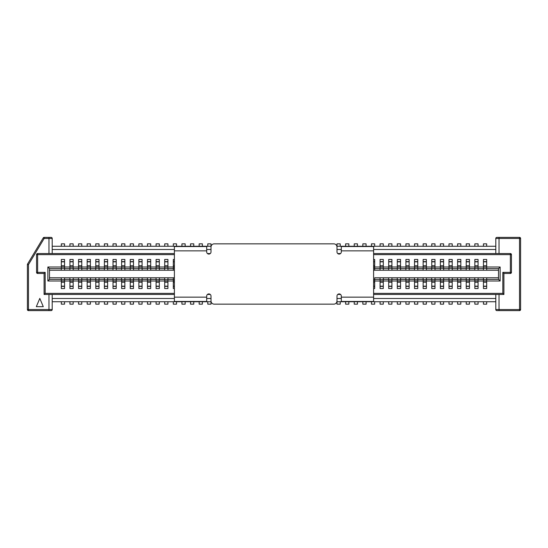 <?xml version="1.0" encoding="UTF-8"?>
<svg xmlns="http://www.w3.org/2000/svg" width="548" height="548" viewBox="0 0 548 548"><rect width="100%" height="100%" fill="white"/><g stroke="black" fill="none" stroke-linecap="round" stroke-linejoin="round"><path stroke-width="0.82" d="M48.971 253.539L48.971 238.462L52.204 238.462A1.075 1.075 0 0 0 51.128 237.387A1.075 1.075 0 0 1 52.204 238.462L52.204 253.539L52.204 246.271L211.103 246.271M336.897 246.271L495.796 246.271L495.796 253.539L495.796 238.462L519.525 238.462L519.525 309.538L499.029 309.538L499.029 294.461M51.128 237.387L48.971 237.387L48.971 238.462L44.162 238.462L28.475 264.609L27.551 264.054A1.075 1.075 0 0 0 27.4 264.609L28.475 264.609L28.475 309.538L52.204 309.538L52.204 294.461L52.204 301.729L211.103 301.729M336.897 301.729L495.796 301.729L495.796 294.461L495.796 309.538A1.075 1.075 0 0 0 496.872 310.613L499.029 310.613L499.029 309.538L495.796 309.538M48.971 237.387L44.162 237.387A1.075 1.075 0 0 0 43.237 237.907L27.551 264.054A1.075 1.075 0 0 0 27.4 264.609L27.4 309.538A1.075 1.075 0 0 0 28.475 310.613L51.128 310.613A1.075 1.075 0 0 0 52.204 309.538M486.679 261.615L483.446 261.615M478.062 261.615L474.835 261.615M469.451 261.615L466.218 261.615M460.834 261.615L457.601 261.615M452.216 261.615L448.99 261.615M443.606 261.615L440.373 261.615M434.989 261.615L431.762 261.615M426.378 261.615L423.145 261.615M417.761 261.615L414.528 261.615M409.144 261.615L405.917 261.615M400.533 261.615L397.3 261.615M391.916 261.615L388.683 261.615M383.299 261.615L380.072 261.615M374.688 261.615L373.606 261.615M174.394 261.615L173.312 261.615M167.928 261.615L164.701 261.615M159.317 261.615L156.084 261.615M150.7 261.615L147.467 261.615M142.083 261.615L138.856 261.615M133.472 261.615L130.239 261.615M124.855 261.615L121.622 261.615M116.238 261.615L113.011 261.615M107.627 261.615L104.394 261.615M99.01 261.615L95.784 261.615M90.399 261.615L87.166 261.615M81.782 261.615L78.549 261.615M73.165 261.615L69.939 261.615M64.554 261.615L61.321 261.615M64.554 286.385L61.321 286.385M73.165 286.385L69.939 286.385M81.782 286.385L78.549 286.385M90.399 286.385L87.166 286.385M99.01 286.385L95.784 286.385M107.627 286.385L104.394 286.385M116.238 286.385L113.011 286.385M124.855 286.385L121.622 286.385M133.472 286.385L130.239 286.385M142.083 286.385L138.856 286.385M150.7 286.385L147.467 286.385M159.317 286.385L156.084 286.385M167.928 286.385L164.701 286.385M174.394 286.385L173.312 286.385M374.688 286.385L373.606 286.385M383.299 286.385L380.072 286.385M391.916 286.385L388.683 286.385M400.533 286.385L397.3 286.385M409.144 286.385L405.917 286.385M417.761 286.385L414.528 286.385M426.378 286.385L423.145 286.385M434.989 286.385L431.762 286.385M443.606 286.385L440.373 286.385M452.216 286.385L448.99 286.385M460.834 286.385L457.601 286.385M469.451 286.385L466.218 286.385M478.062 286.385L474.835 286.385M486.679 286.385L483.446 286.385M174.394 253.539L37.627 253.539A1.075 1.075 0 0 0 36.552 254.615L36.552 272.383A1.075 1.075 0 0 0 37.627 273.459L44.093 273.459L44.093 294.461L174.394 294.461M207.425 294.461L210.274 294.461M337.726 294.461L340.575 294.461M373.606 294.461L503.907 294.461L502.831 293.386L373.606 293.386M39.805 298.4L43.278 306.675L36.326 306.675L39.805 298.4M503.907 294.461L503.907 273.459L510.373 273.459A1.075 1.075 0 0 0 511.448 272.383L510.373 272.383L510.373 273.459A1.075 1.075 0 0 0 511.448 272.383L511.448 254.615A1.075 1.075 0 0 0 510.373 253.539L373.606 253.539M340.575 253.539L337.726 253.539M210.274 253.539L207.425 253.539M496.872 237.387A1.075 1.075 0 0 0 495.796 238.462A1.075 1.075 0 0 1 496.872 237.387L519.525 237.387L519.525 238.462L520.6 238.462L520.6 309.538L519.525 309.538L519.525 310.613L499.029 310.613M49.478 277.768L64.554 277.768L64.554 288.536L61.321 288.536L61.321 281.001L47.861 281.001L47.861 266.999L61.321 266.999L61.321 259.464L64.554 259.464L64.554 266.999L69.939 266.999L69.939 259.464L73.165 259.464L73.165 266.999L78.549 266.999L78.549 259.464L81.782 259.464L81.782 266.999L87.166 266.999L87.166 259.464L90.399 259.464L90.399 266.999L95.784 266.999L95.784 259.464L99.01 259.464L99.01 266.999L104.394 266.999L104.394 259.464L107.627 259.464L107.627 266.999L113.011 266.999L113.011 259.464L116.238 259.464L116.238 266.999L121.622 266.999L121.622 259.464L124.855 259.464L124.855 266.999L130.239 266.999L130.239 259.464L133.472 259.464L133.472 266.999L138.856 266.999L138.856 259.464L142.083 259.464L142.083 266.999L147.467 266.999L147.467 259.464L150.7 259.464L150.7 266.999L156.084 266.999L156.084 259.464L159.317 259.464L159.317 266.999L164.701 266.999L164.701 259.464L167.928 259.464L167.928 266.999L173.312 266.999L173.312 259.464L174.394 259.464M373.606 259.464L374.688 259.464L374.688 266.999L380.072 266.999L380.072 259.464L383.299 259.464L383.299 266.999L388.683 266.999L388.683 259.464L391.916 259.464L391.916 266.999L397.3 266.999L397.3 259.464L400.533 259.464L400.533 266.999L405.917 266.999L405.917 259.464L409.144 259.464L409.144 266.999L414.528 266.999L414.528 259.464L417.761 259.464L417.761 266.999L423.145 266.999L423.145 259.464L426.378 259.464L426.378 266.999L431.762 266.999L431.762 259.464L434.989 259.464L434.989 266.999L440.373 266.999L440.373 259.464L443.606 259.464L443.606 266.999L448.99 266.999L448.99 259.464L452.216 259.464L452.216 266.999L457.601 266.999L457.601 259.464L460.834 259.464L460.834 266.999L466.218 266.999L466.218 259.464L469.451 259.464L469.451 266.999L474.835 266.999L474.835 259.464L478.062 259.464L478.062 266.999L483.446 266.999L483.446 259.464L486.679 259.464L486.679 266.999L500.139 266.999L500.139 281.001L486.679 281.001L486.679 288.536L483.446 288.536L483.446 281.001L478.062 281.001L478.062 288.536L474.835 288.536L474.835 281.001L469.451 281.001L469.451 288.536L466.218 288.536L466.218 281.001L460.834 281.001L460.834 288.536L457.601 288.536L457.601 281.001L452.216 281.001L452.216 288.536L448.99 288.536L448.99 281.001L443.606 281.001L443.606 288.536L440.373 288.536L440.373 281.001L434.989 281.001L434.989 288.536L431.762 288.536L431.762 281.001L426.378 281.001L426.378 288.536L423.145 288.536L423.145 281.001L417.761 281.001L417.761 288.536L414.528 288.536L414.528 281.001L409.144 281.001L409.144 288.536L405.917 288.536L405.917 281.001L400.533 281.001L400.533 288.536L397.3 288.536L397.3 281.001L391.916 281.001L391.916 288.536L388.683 288.536L388.683 281.001L383.299 281.001L383.299 288.536L380.072 288.536L380.072 281.001L374.688 281.001L374.688 288.536L373.606 288.536M174.394 288.536L173.312 288.536L173.312 281.001L167.928 281.001L167.928 288.536L164.701 288.536L164.701 281.001L159.317 281.001L159.317 288.536L156.084 288.536L156.084 281.001L150.7 281.001L150.7 288.536L147.467 288.536L147.467 281.001L142.083 281.001L142.083 288.536L138.856 288.536L138.856 281.001L133.472 281.001L133.472 288.536L130.239 288.536L130.239 281.001L124.855 281.001L124.855 288.536L121.622 288.536L121.622 281.001L116.238 281.001L116.238 288.536L113.011 288.536L113.011 281.001L107.627 281.001L107.627 288.536L104.394 288.536L104.394 281.001L99.01 281.001L99.01 288.536L95.784 288.536L95.784 281.001L90.399 281.001L90.399 288.536L87.166 288.536L87.166 281.001L81.782 281.001L81.782 288.536L78.549 288.536L78.549 281.001L73.165 281.001L73.165 288.536L69.939 288.536L69.939 281.001L64.554 281.001M498.522 270.233L483.446 270.233L483.446 268.616L478.062 268.616L478.062 266.999M483.446 268.616L483.446 266.999M498.522 277.768L483.446 277.768L483.446 279.384L478.062 279.384L478.062 277.768L474.835 277.768L474.835 279.384L469.451 279.384L469.451 277.768L466.218 277.768L466.218 279.384L460.834 279.384L460.834 277.768L457.601 277.768L457.601 279.384L452.216 279.384L452.216 277.768L448.99 277.768L448.99 279.384L443.606 279.384L443.606 277.768L440.373 277.768L440.373 279.384L434.989 279.384L434.989 277.768L431.762 277.768L431.762 279.384L426.378 279.384L426.378 277.768L423.145 277.768L423.145 279.384L417.761 279.384L417.761 277.768L414.528 277.768L414.528 279.384L409.144 279.384L409.144 277.768L405.917 277.768L405.917 279.384L400.533 279.384L400.533 277.768L397.3 277.768L397.3 279.384L391.916 279.384L391.916 277.768L388.683 277.768L388.683 279.384L383.299 279.384L383.299 277.768L380.072 277.768L380.072 279.384L374.688 279.384L374.688 277.768L486.679 277.768L486.679 279.384L498.522 279.384L498.522 268.616L486.679 268.616L486.679 266.999M486.679 279.384L486.679 281.001M500.139 281.001L498.522 279.384M486.679 268.616L486.679 270.233L373.606 270.233L374.688 270.233L374.688 266.999M478.062 268.616L478.062 270.233L474.835 270.233L474.835 268.616L469.451 268.616L469.451 266.999M474.835 268.616L474.835 266.999M483.446 279.384L483.446 281.001M478.062 279.384L478.062 281.001M469.451 268.616L469.451 270.233L466.218 270.233L466.218 268.616L460.834 268.616L460.834 266.999M466.218 268.616L466.218 266.999M474.835 279.384L474.835 281.001M469.451 279.384L469.451 281.001M460.834 268.616L460.834 270.233L457.601 270.233L457.601 268.616L452.216 268.616L452.216 266.999M457.601 268.616L457.601 266.999M466.218 279.384L466.218 281.001M460.834 279.384L460.834 281.001M452.216 268.616L452.216 270.233L448.99 270.233L448.99 268.616L443.606 268.616L443.606 266.999M448.99 268.616L448.99 266.999M457.601 279.384L457.601 281.001M452.216 279.384L452.216 281.001M443.606 268.616L443.606 270.233L440.373 270.233L440.373 268.616L434.989 268.616L434.989 266.999M440.373 268.616L440.373 266.999M448.99 279.384L448.99 281.001M443.606 279.384L443.606 281.001M434.989 268.616L434.989 270.233L431.762 270.233L431.762 268.616L426.378 268.616L426.378 266.999M431.762 268.616L431.762 266.999M440.373 279.384L440.373 281.001M434.989 279.384L434.989 281.001M426.378 268.616L426.378 270.233L423.145 270.233L423.145 268.616L417.761 268.616L417.761 266.999M423.145 268.616L423.145 266.999M431.762 279.384L431.762 281.001M426.378 279.384L426.378 281.001M417.761 268.616L417.761 270.233L414.528 270.233L414.528 268.616L409.144 268.616L409.144 266.999M414.528 268.616L414.528 266.999M423.145 279.384L423.145 281.001M417.761 279.384L417.761 281.001M409.144 268.616L409.144 270.233L405.917 270.233L405.917 268.616L400.533 268.616L400.533 266.999M405.917 268.616L405.917 266.999M414.528 279.384L414.528 281.001M409.144 279.384L409.144 281.001M400.533 268.616L400.533 270.233L397.3 270.233L397.3 268.616L391.916 268.616L391.916 266.999M397.3 268.616L397.3 266.999M405.917 279.384L405.917 281.001M400.533 279.384L400.533 281.001M391.916 268.616L391.916 270.233L388.683 270.233L388.683 268.616L383.299 268.616L383.299 266.999M388.683 268.616L388.683 266.999M397.3 279.384L397.3 281.001M391.916 279.384L391.916 281.001M383.299 268.616L383.299 270.233L380.072 270.233L380.072 268.616L374.688 268.616M380.072 268.616L380.072 266.999M388.683 279.384L388.683 281.001M383.299 279.384L383.299 281.001M380.072 279.384L380.072 281.001M374.688 279.384L374.688 281.001M167.928 268.616L167.928 270.233L164.701 270.233L174.394 270.233L173.312 270.233L173.312 268.616L167.928 268.616L167.928 266.999M173.312 268.616L173.312 266.999M159.317 268.616L159.317 270.233L156.084 270.233L164.701 270.233L164.701 268.616L159.317 268.616L159.317 266.999M164.701 268.616L164.701 266.999M49.478 270.233L64.554 270.233L64.554 268.616L69.939 268.616L69.939 270.233L73.165 270.233L73.165 268.616L78.549 268.616L78.549 270.233L81.782 270.233L81.782 268.616L87.166 268.616L87.166 270.233L90.399 270.233L90.399 268.616L95.784 268.616L95.784 270.233L99.01 270.233L99.01 268.616L104.394 268.616L104.394 270.233L107.627 270.233L107.627 268.616L113.011 268.616L113.011 270.233L116.238 270.233L116.238 268.616L121.622 268.616L121.622 270.233L124.855 270.233L124.855 268.616L130.239 268.616L130.239 270.233L133.472 270.233L133.472 268.616L138.856 268.616L138.856 270.233L142.083 270.233L142.083 268.616L147.467 268.616L147.467 270.233L150.7 270.233L150.7 268.616L156.084 268.616L156.084 270.233L61.321 270.233L61.321 268.616L49.478 268.616L49.478 279.384L61.321 279.384L61.321 277.768L167.928 277.768L167.928 279.384L173.312 279.384L173.312 281.001M167.928 279.384L167.928 281.001M64.554 279.384L69.939 279.384L69.939 277.768L73.165 277.768L73.165 279.384L78.549 279.384L78.549 277.768L81.782 277.768L81.782 279.384L87.166 279.384L87.166 277.768L90.399 277.768L90.399 279.384L95.784 279.384L95.784 277.768L99.01 277.768L99.01 279.384L104.394 279.384L104.394 277.768L107.627 277.768L107.627 279.384L113.011 279.384L113.011 277.768L116.238 277.768L116.238 279.384L121.622 279.384L121.622 277.768L124.855 277.768L124.855 279.384L130.239 279.384L130.239 277.768L133.472 277.768L133.472 279.384L138.856 279.384L138.856 277.768L142.083 277.768L142.083 279.384L147.467 279.384L147.467 277.768L150.7 277.768L150.7 279.384L156.084 279.384L156.084 277.768L159.317 277.768L159.317 279.384L164.701 279.384L164.701 277.768L174.394 277.768L173.312 277.768L173.312 279.384M156.084 268.616L156.084 266.999M150.7 268.616L150.7 266.999M164.701 279.384L164.701 281.001M159.317 279.384L159.317 281.001M147.467 268.616L147.467 266.999M142.083 268.616L142.083 266.999M156.084 279.384L156.084 281.001M150.7 279.384L150.7 281.001M138.856 268.616L138.856 266.999M133.472 268.616L133.472 266.999M147.467 279.384L147.467 281.001M142.083 279.384L142.083 281.001M130.239 268.616L130.239 266.999M124.855 268.616L124.855 266.999M138.856 279.384L138.856 281.001M133.472 279.384L133.472 281.001M121.622 268.616L121.622 266.999M116.238 268.616L116.238 266.999M130.239 279.384L130.239 281.001M124.855 279.384L124.855 281.001M113.011 268.616L113.011 266.999M107.627 268.616L107.627 266.999M121.622 279.384L121.622 281.001M116.238 279.384L116.238 281.001M104.394 268.616L104.394 266.999M99.01 268.616L99.01 266.999M113.011 279.384L113.011 281.001M107.627 279.384L107.627 281.001M95.784 268.616L95.784 266.999M90.399 268.616L90.399 266.999M104.394 279.384L104.394 281.001M99.01 279.384L99.01 281.001M87.166 268.616L87.166 266.999M81.782 268.616L81.782 266.999M95.784 279.384L95.784 281.001M90.399 279.384L90.399 281.001M78.549 268.616L78.549 266.999M73.165 268.616L73.165 266.999M87.166 279.384L87.166 281.001M81.782 279.384L81.782 281.001M69.939 268.616L69.939 266.999M64.554 268.616L64.554 266.999M78.549 279.384L78.549 281.001M73.165 279.384L73.165 281.001M61.321 268.616L61.321 266.999M49.478 268.616L47.861 266.999M69.939 279.384L69.939 281.001M61.321 279.384L61.321 281.001M47.861 281.001L49.478 279.384M500.139 266.999L498.522 268.616M520.6 238.462A1.075 1.075 0 0 0 519.525 237.387A1.075 1.075 0 0 1 520.6 238.462M519.525 310.613A1.075 1.075 0 0 0 520.6 309.538A1.075 1.075 0 0 1 519.525 310.613M503.907 273.459L502.831 272.383L502.831 293.386M44.093 273.459L45.169 272.383L45.169 293.386L174.394 293.386M44.093 294.461L45.169 293.386M61.321 282.254L64.554 282.254M64.554 281.049L61.321 281.049M64.554 301.729L64.554 304.154L61.321 304.154L61.321 301.729M423.145 282.254L426.378 282.254M426.378 281.049L423.145 281.049M426.378 301.729L426.378 304.154L423.145 304.154L423.145 301.729M443.606 265.746L440.373 265.746M440.373 266.951L443.606 266.951M440.373 246.271L440.373 243.846L443.606 243.846L443.606 246.271M474.835 282.254L478.062 282.254M478.062 281.049L474.835 281.049M478.062 301.729L478.062 304.154L474.835 304.154L474.835 301.729M448.99 282.254L452.216 282.254M452.216 281.049L448.99 281.049M452.216 301.729L452.216 304.154L448.99 304.154L448.99 301.729M434.989 265.746L431.762 265.746M431.762 266.951L434.989 266.951M431.762 246.271L431.762 243.846L434.989 243.846L434.989 246.271M426.378 265.746L423.145 265.746M423.145 266.951L426.378 266.951M423.145 246.271L423.145 243.846L426.378 243.846L426.378 246.271M431.762 282.254L434.989 282.254M434.989 281.049L431.762 281.049M434.989 301.729L434.989 304.154L431.762 304.154L431.762 301.729M417.761 265.746L414.528 265.746M414.528 266.951L417.761 266.951M414.528 246.271L414.528 243.846L417.761 243.846L417.761 246.271M483.446 282.254L486.679 282.254M486.679 281.049L483.446 281.049M486.679 301.729L486.679 304.154L483.446 304.154L483.446 301.729M486.679 265.746L483.446 265.746M483.446 266.951L486.679 266.951M483.446 246.271L483.446 243.846L486.679 243.846L486.679 246.271M414.528 282.254L417.761 282.254M417.761 281.049L414.528 281.049M417.761 301.729L417.761 304.154L414.528 304.154L414.528 301.729M440.373 282.254L443.606 282.254M443.606 281.049L440.373 281.049M443.606 301.729L443.606 304.154L440.373 304.154L440.373 301.729M452.216 265.746L448.99 265.746M448.99 266.951L452.216 266.951M448.99 246.271L448.99 243.846L452.216 243.846L452.216 246.271M211.001 296.078L211.001 300.921A3.233 3.233 0 0 0 214.234 304.154L333.766 304.154A3.233 3.233 0 0 0 336.999 300.921L336.999 296.078A2.151 2.151 0 0 1 339.15 293.92A2.151 2.151 0 0 1 341.301 296.078L341.301 297.153L373.606 297.153L373.606 246.538L341.301 246.538L341.301 251.922A2.151 2.151 0 0 1 339.15 254.08A2.151 2.151 0 0 1 336.999 251.922L336.999 247.08A3.233 3.233 0 0 0 333.766 243.846L214.234 243.846A3.233 3.233 0 0 0 211.001 247.08L211.001 251.922A2.151 2.151 0 0 1 208.85 254.08A2.151 2.151 0 0 1 206.699 251.922L206.699 246.538L174.394 246.538L174.394 301.462L206.699 301.462L206.699 296.078A2.151 2.151 0 0 1 208.85 293.92A2.151 2.151 0 0 1 211.001 296.078M341.301 297.153L341.301 301.462L373.606 301.462L373.606 297.153M397.3 282.254L400.533 282.254M400.533 281.049L397.3 281.049M400.533 301.729L400.533 304.154L397.3 304.154L397.3 301.729M400.533 265.746L397.3 265.746M397.3 266.951L400.533 266.951M397.3 246.271L397.3 243.846L400.533 243.846L400.533 246.271M388.683 282.254L391.916 282.254M391.916 281.049L388.683 281.049M391.916 301.729L391.916 304.154L388.683 304.154L388.683 301.729M391.916 265.746L388.683 265.746M388.683 266.951L391.916 266.951M388.683 246.271L388.683 243.846L391.916 243.846L391.916 246.271M380.072 282.254L383.299 282.254M383.299 281.049L380.072 281.049M383.299 301.729L383.299 304.154L380.072 304.154L380.072 301.729M383.299 265.746L380.072 265.746M380.072 266.951L383.299 266.951M380.072 246.271L380.072 243.846L383.299 243.846L383.299 246.271M373.606 282.254L374.688 282.254M374.688 281.049L373.606 281.049M374.688 301.729L374.688 304.154L371.455 304.154L371.455 301.729M374.688 265.746L373.606 265.746M373.606 266.951L374.688 266.951M371.455 246.271L371.455 243.846L374.688 243.846L374.688 246.271M366.071 301.729L366.071 304.154L362.838 304.154L362.838 301.729M362.838 246.271L362.838 243.846L366.071 243.846L366.071 246.271M357.454 301.729L357.454 304.154L354.227 304.154L354.227 301.729M354.227 246.271L354.227 243.846L357.454 243.846L357.454 246.271M348.843 301.729L348.843 304.154L345.61 304.154L345.61 301.729M345.61 246.271L345.61 243.846L348.843 243.846L348.843 246.271M340.226 301.729L340.226 304.154L336.999 304.154L336.999 301.729M336.999 246.271L336.999 243.846L340.226 243.846L340.226 246.271M331.609 304.154L328.382 304.154M328.382 243.846L331.609 243.846M322.998 304.154L319.765 304.154M319.765 243.846L322.998 243.846M314.381 304.154L311.154 304.154M311.154 243.846L314.381 243.846M305.77 304.154L302.537 304.154M302.537 243.846L305.77 243.846M297.153 304.154L293.92 304.154M293.92 243.846L297.153 243.846M288.536 304.154L285.309 304.154M285.309 243.846L288.536 243.846M279.925 304.154L276.692 304.154M276.692 243.846L279.925 243.846M271.308 304.154L268.075 304.154M460.834 265.746L457.601 265.746M457.601 266.951L460.834 266.951M457.601 246.271L457.601 243.846L460.834 243.846L460.834 246.271M268.075 243.846L271.308 243.846M457.601 282.254L460.834 282.254M460.834 281.049L457.601 281.049M460.834 301.729L460.834 304.154L457.601 304.154L457.601 301.729M262.691 304.154L259.464 304.154M259.464 243.846L262.691 243.846M254.08 304.154L250.847 304.154M250.847 243.846L254.08 243.846M245.463 304.154L242.23 304.154M242.23 243.846L245.463 243.846M236.846 304.154L233.619 304.154M233.619 243.846L236.846 243.846M228.235 304.154L225.002 304.154M225.002 243.846L228.235 243.846M219.618 304.154L216.392 304.154M216.392 243.846L219.618 243.846M211.001 301.729L211.001 304.154L207.774 304.154L207.774 301.729M207.774 246.271L207.774 243.846L211.001 243.846L211.001 246.271M202.39 301.729L202.39 304.154L199.157 304.154L199.157 301.729M199.157 246.271L199.157 243.846L202.39 243.846L202.39 246.271M193.773 301.729L193.773 304.154L190.546 304.154L190.546 301.729M190.546 246.271L190.546 243.846L193.773 243.846L193.773 246.271M185.162 301.729L185.162 304.154L181.929 304.154L181.929 301.729M181.929 246.271L181.929 243.846L185.162 243.846L185.162 246.271M173.312 282.254L174.394 282.254M174.394 281.049L173.312 281.049M176.545 301.729L176.545 304.154L173.312 304.154L173.312 301.729M174.394 265.746L173.312 265.746M173.312 266.951L174.394 266.951M173.312 246.271L173.312 243.846L176.545 243.846L176.545 246.271M164.701 282.254L167.928 282.254M167.928 281.049L164.701 281.049M167.928 301.729L167.928 304.154L164.701 304.154L164.701 301.729M167.928 265.746L164.701 265.746M164.701 266.951L167.928 266.951M164.701 246.271L164.701 243.846L167.928 243.846L167.928 246.271M156.084 282.254L159.317 282.254M159.317 281.049L156.084 281.049M159.317 301.729L159.317 304.154L156.084 304.154L156.084 301.729M159.317 265.746L156.084 265.746M156.084 266.951L159.317 266.951M156.084 246.271L156.084 243.846L159.317 243.846L159.317 246.271M147.467 282.254L150.7 282.254M150.7 281.049L147.467 281.049M150.7 301.729L150.7 304.154L147.467 304.154L147.467 301.729M150.7 265.746L147.467 265.746M147.467 266.951L150.7 266.951M147.467 246.271L147.467 243.846L150.7 243.846L150.7 246.271M138.856 282.254L142.083 282.254M142.083 281.049L138.856 281.049M142.083 301.729L142.083 304.154L138.856 304.154L138.856 301.729M142.083 265.746L138.856 265.746M138.856 266.951L142.083 266.951M138.856 246.271L138.856 243.846L142.083 243.846L142.083 246.271M130.239 282.254L133.472 282.254M133.472 281.049L130.239 281.049M133.472 301.729L133.472 304.154L130.239 304.154L130.239 301.729M133.472 265.746L130.239 265.746M130.239 266.951L133.472 266.951M130.239 246.271L130.239 243.846L133.472 243.846L133.472 246.271M121.622 282.254L124.855 282.254M124.855 281.049L121.622 281.049M124.855 301.729L124.855 304.154L121.622 304.154L121.622 301.729M124.855 265.746L121.622 265.746M121.622 266.951L124.855 266.951M121.622 246.271L121.622 243.846L124.855 243.846L124.855 246.271M113.011 282.254L116.238 282.254M116.238 281.049L113.011 281.049M116.238 301.729L116.238 304.154L113.011 304.154L113.011 301.729M116.238 265.746L113.011 265.746M113.011 266.951L116.238 266.951M113.011 246.271L113.011 243.846L116.238 243.846L116.238 246.271M104.394 282.254L107.627 282.254M107.627 281.049L104.394 281.049M107.627 301.729L107.627 304.154L104.394 304.154L104.394 301.729M107.627 265.746L104.394 265.746M104.394 266.951L107.627 266.951M104.394 246.271L104.394 243.846L107.627 243.846L107.627 246.271M95.784 282.254L99.01 282.254M99.01 281.049L95.784 281.049M99.01 301.729L99.01 304.154L95.784 304.154L95.784 301.729M99.01 265.746L95.784 265.746M95.784 266.951L99.01 266.951M95.784 246.271L95.784 243.846L99.01 243.846L99.01 246.271M87.166 282.254L90.399 282.254M90.399 281.049L87.166 281.049M90.399 301.729L90.399 304.154L87.166 304.154L87.166 301.729M90.399 265.746L87.166 265.746M87.166 266.951L90.399 266.951M87.166 246.271L87.166 243.846L90.399 243.846L90.399 246.271M78.549 282.254L81.782 282.254M81.782 281.049L78.549 281.049M81.782 301.729L81.782 304.154L78.549 304.154L78.549 301.729M81.782 265.746L78.549 265.746M78.549 266.951L81.782 266.951M78.549 246.271L78.549 243.846L81.782 243.846L81.782 246.271M69.939 282.254L73.165 282.254M73.165 281.049L69.939 281.049M73.165 301.729L73.165 304.154L69.939 304.154L69.939 301.729M73.165 265.746L69.939 265.746M69.939 266.951L73.165 266.951M69.939 246.271L69.939 243.846L73.165 243.846L73.165 246.271M64.554 265.746L61.321 265.746M61.321 266.951L64.554 266.951M61.321 246.271L61.321 243.846L64.554 243.846L64.554 246.271M466.218 282.254L469.451 282.254M469.451 281.049L466.218 281.049M469.451 301.729L469.451 304.154L466.218 304.154L466.218 301.729M478.062 265.746L474.835 265.746M474.835 266.951L478.062 266.951M474.835 246.271L474.835 243.846L478.062 243.846L478.062 246.271M469.451 265.746L466.218 265.746M466.218 266.951L469.451 266.951M466.218 246.271L466.218 243.846L469.451 243.846L469.451 246.271M409.144 265.746L405.917 265.746M405.917 266.951L409.144 266.951M405.917 246.271L405.917 243.846L409.144 243.846L409.144 246.271M405.917 282.254L409.144 282.254M409.144 281.049L405.917 281.049M409.144 301.729L409.144 304.154L405.917 304.154L405.917 301.729M48.971 310.613L48.971 294.461M499.029 253.539L499.029 237.387M52.204 298.496L174.394 298.496M206.699 298.496L211.001 298.496M336.999 298.496L341.301 298.496M373.606 298.496L495.796 298.496M52.204 249.504L174.394 249.504M206.699 249.504L211.001 249.504M336.999 249.504L341.301 249.504M373.606 249.504L495.796 249.504M174.394 254.615L37.627 254.615L37.627 272.383L45.169 272.383M373.606 254.615L511.448 254.615A1.075 1.075 0 0 0 510.373 253.539L510.373 272.383L502.831 272.383M44.162 237.387A1.075 1.075 0 0 0 43.237 237.907L44.162 238.462L44.162 237.387M27.4 309.538A1.075 1.075 0 0 0 28.475 310.613L28.475 309.538L27.4 309.538M37.627 253.539A1.075 1.075 0 0 0 36.552 254.615L37.627 254.615L37.627 253.539M36.552 272.383A1.075 1.075 0 0 0 37.627 273.459L37.627 272.383L36.552 272.383M61.321 279.706L64.554 279.706M61.321 286.172L64.554 286.172M423.145 279.706L426.378 279.706M423.145 286.172L426.378 286.172M443.606 268.294L440.373 268.294M443.606 261.828L440.373 261.828M474.835 279.706L478.062 279.706M474.835 286.172L478.062 286.172M448.99 279.706L452.216 279.706M448.99 286.172L452.216 286.172M434.989 268.294L431.762 268.294M434.989 261.828L431.762 261.828M426.378 268.294L423.145 268.294M426.378 261.828L423.145 261.828M431.762 279.706L434.989 279.706M431.762 286.172L434.989 286.172M417.761 268.294L414.528 268.294M417.761 261.828L414.528 261.828M483.446 279.706L486.679 279.706M483.446 286.172L486.679 286.172M486.679 268.294L483.446 268.294M486.679 261.828L483.446 261.828M414.528 279.706L417.761 279.706M414.528 286.172L417.761 286.172M440.373 279.706L443.606 279.706M440.373 286.172L443.606 286.172M452.216 268.294L448.99 268.294M452.216 261.828L448.99 261.828M341.301 250.847L373.606 250.847M174.394 250.847L206.699 250.847M174.394 297.153L206.699 297.153M397.3 279.706L400.533 279.706M397.3 286.172L400.533 286.172M400.533 268.294L397.3 268.294M400.533 261.828L397.3 261.828M388.683 279.706L391.916 279.706M388.683 286.172L391.916 286.172M391.916 268.294L388.683 268.294M391.916 261.828L388.683 261.828M380.072 279.706L383.299 279.706M380.072 286.172L383.299 286.172M383.299 268.294L380.072 268.294M383.299 261.828L380.072 261.828M373.606 279.706L374.688 279.706M373.606 286.172L374.688 286.172M374.688 268.294L373.606 268.294M374.688 261.828L373.606 261.828M460.834 268.294L457.601 268.294M460.834 261.828L457.601 261.828M457.601 279.706L460.834 279.706M457.601 286.172L460.834 286.172M173.312 279.706L174.394 279.706M173.312 286.172L174.394 286.172M174.394 268.294L173.312 268.294M174.394 261.828L173.312 261.828M164.701 279.706L167.928 279.706M164.701 286.172L167.928 286.172M167.928 268.294L164.701 268.294M167.928 261.828L164.701 261.828M156.084 279.706L159.317 279.706M156.084 286.172L159.317 286.172M159.317 268.294L156.084 268.294M159.317 261.828L156.084 261.828M147.467 279.706L150.7 279.706M147.467 286.172L150.7 286.172M150.7 268.294L147.467 268.294M150.7 261.828L147.467 261.828M138.856 279.706L142.083 279.706M138.856 286.172L142.083 286.172M142.083 268.294L138.856 268.294M142.083 261.828L138.856 261.828M130.239 279.706L133.472 279.706M130.239 286.172L133.472 286.172M133.472 268.294L130.239 268.294M133.472 261.828L130.239 261.828M121.622 279.706L124.855 279.706M121.622 286.172L124.855 286.172M124.855 268.294L121.622 268.294M124.855 261.828L121.622 261.828M113.011 279.706L116.238 279.706M113.011 286.172L116.238 286.172M116.238 268.294L113.011 268.294M116.238 261.828L113.011 261.828M104.394 279.706L107.627 279.706M104.394 286.172L107.627 286.172M107.627 268.294L104.394 268.294M107.627 261.828L104.394 261.828M95.784 279.706L99.01 279.706M95.784 286.172L99.01 286.172M99.01 268.294L95.784 268.294M99.01 261.828L95.784 261.828M87.166 279.706L90.399 279.706M87.166 286.172L90.399 286.172M90.399 268.294L87.166 268.294M90.399 261.828L87.166 261.828M78.549 279.706L81.782 279.706M78.549 286.172L81.782 286.172M81.782 268.294L78.549 268.294M81.782 261.828L78.549 261.828M69.939 279.706L73.165 279.706M69.939 286.172L73.165 286.172M73.165 268.294L69.939 268.294M73.165 261.828L69.939 261.828M64.554 268.294L61.321 268.294M64.554 261.828L61.321 261.828M466.218 279.706L469.451 279.706M466.218 286.172L469.451 286.172M478.062 268.294L474.835 268.294M478.062 261.828L474.835 261.828M469.451 268.294L466.218 268.294M469.451 261.828L466.218 261.828M409.144 268.294L405.917 268.294M409.144 261.828L405.917 261.828M405.917 279.706L409.144 279.706M405.917 286.172L409.144 286.172"/></g></svg>
